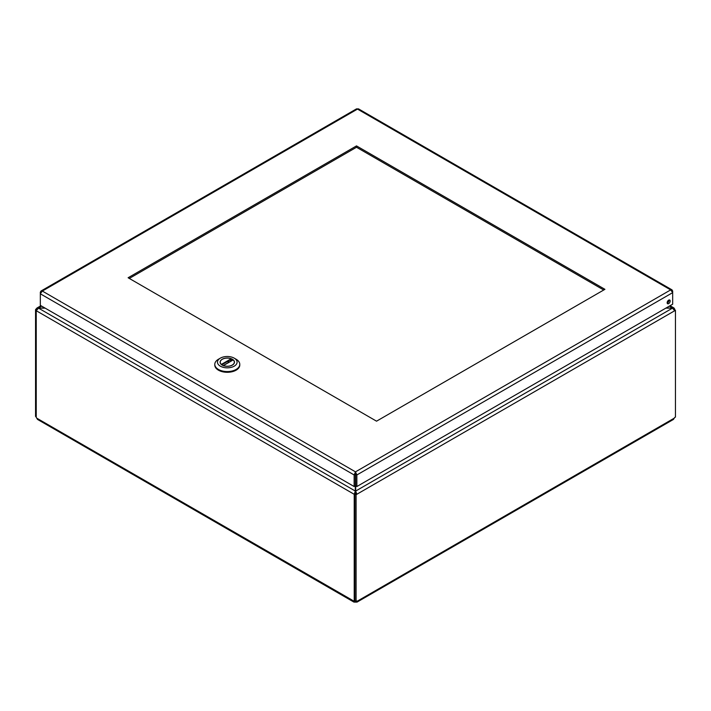 <?xml version="1.0" encoding="UTF-8"?>
<svg xmlns="http://www.w3.org/2000/svg" width="711" height="711" viewBox="0 0 711 711"><rect width="100%" height="100%" fill="white"/><g stroke="black" fill="none" stroke-linecap="round" stroke-linejoin="round"><path stroke-width="1.07" d="M357.082 602.084L673.477 419.419L674.224 418.184L357.322 601.142L357.082 602.084L355.633 602.11A1.538 0.889 0 0 0 355.367 602.11L353.918 602.084L353.678 601.142A1.538 0.889 60 0 1 353.74 601.097A1.538 0.889 60 0 1 354.22 601.053L354.905 600.653M45.148 308.139L38.51 308.139L36.243 310.725L36.243 417.464A1.538 0.889 60 0 1 36.776 418.184L37.523 419.419L353.918 602.084M36.421 310.147L35.55 309.64L35.55 416.424L36.243 416.815M35.55 309.64L36.963 308.023L38.51 307.934L41.656 306.121M669.344 306.121L672.49 307.934L674.037 308.023L674.757 309.241L674.277 309.525M674.757 309.925L674.757 309.241M355.678 473.633L355.678 491.052L356.86 494.261L356.095 494.705L354.905 494.021L354.905 600.804L356.095 601.488A1.538 0.889 120 0 1 357.26 601.097A1.538 0.889 120 0 1 357.322 601.142L357.189 601.062M355.633 601.222L355.633 602.11M356.095 601.488L356.095 494.705M674.392 309.712L675.45 310.325L675.45 417.108A1.538 0.889 120 0 0 674.224 418.184M675.45 310.325L674.677 310.769L672.49 308.139L665.852 308.139M353.811 601.062L36.776 418.184M355.367 602.11L355.367 601.062M355.402 493.736L354.22 494.305L354.22 601.053M354.22 494.305L355.322 491.052L355.322 473.633M354.905 494.021L355.678 493.576L356.86 494.261L674.677 310.769M36.323 310.769L354.14 494.261L355.402 493.621M355.322 493.576L355.322 491.052L38.51 308.139L44.793 307.934M36.323 309.196L36.768 309.454M674.232 309.454L674.677 309.196M666.207 307.934L672.49 308.139L355.678 491.052L355.678 493.576M355.678 477.383L355.678 481.276M355.322 481.276L355.322 477.383M376.537 421.179L604.919 289.324L356.504 145.897L128.113 277.752L376.537 421.179M603.737 290.008L356.504 147.266L356.504 145.897M356.504 147.266L129.304 278.436M40.803 292.497L40.323 292.221L40.98 291.03L42.34 291.057L40.323 293.794L354.14 474.966L355.5 471.855L356.86 474.966L672.677 292.639L670.669 289.901L672.019 289.875L672.677 291.057L672.197 291.332M672.019 289.875L358.531 108.89L356.469 108.89L40.98 291.03M355.678 485.844L356.86 486.528L672.677 304.192L672.677 291.057M40.323 292.221L40.323 305.357L354.14 486.528L355.322 485.844M354.14 486.528L354.14 474.966L355.322 474.281L355.5 471.855L42.34 291.057L357.5 109.094L670.669 289.901L355.5 471.855M355.5 473.233L355.678 474.281L356.86 474.966L356.86 486.528M668.669 300.14A2.133 1.226 120 0 0 667.274 302.024A2.133 1.226 120 0 0 667.602 303.73A2.133 1.226 120 0 0 669.735 302.495A2.133 1.226 120 0 0 669.735 300.042A2.133 1.226 120 0 0 668.669 300.14M667.194 303.073A2.133 1.226 120 0 0 668.962 300.006M232.364 365.099A7.181 4.15 180 0 1 224.534 365.996A7.181 4.15 180 0 1 220.099 362.166A7.181 4.15 180 0 1 227.28 358.024A7.181 4.15 180 0 1 234.47 362.166A7.181 4.15 180 0 1 232.364 365.099M220.339 366.174A9.812 5.67 180 0 1 220.339 358.157A9.812 5.67 180 0 1 234.221 358.157A9.812 5.67 180 0 1 234.221 366.174A9.812 5.67 180 0 1 220.339 366.174M220.339 358.157L218.446 359.251A12.496 7.217 0 0 0 214.793 364.352A12.496 7.217 0 0 0 218.446 369.453A12.496 7.217 0 0 0 233.51 370.609A12.496 7.217 0 0 0 236.114 369.453A12.496 7.217 0 0 0 239.776 364.352A12.496 7.217 0 0 0 236.114 359.251L234.221 358.157M214.793 364.352L214.793 365.081A12.496 7.217 0 0 0 222.499 371.746A12.496 7.217 0 0 0 236.114 370.182A12.496 7.217 0 0 0 239.776 365.081L239.776 364.352M220.232 362.966L220.232 362.166A7.048 4.07 180 0 0 221.388 364.405L221.601 364.867M220.232 362.166A7.048 4.07 180 0 1 223.938 358.584A7.048 4.07 180 0 1 231.155 358.771L231.448 360.655M223.414 365.57L233.172 359.935A7.048 4.07 180 0 1 234.337 362.166A7.048 4.07 180 0 1 230.631 365.747A7.048 4.07 180 0 1 223.414 365.57L223.112 365.738M231.448 359.179L221.725 364.796M221.388 364.405L231.155 358.771M36.963 308.023L40.954 305.712M670.046 305.712L674.037 308.023M229.822 360.122L231.599 360.726M227.227 361.615L229.573 361.89M234.337 362.966L234.337 362.166M233.03 359.899L223.201 365.57"/></g></svg>
